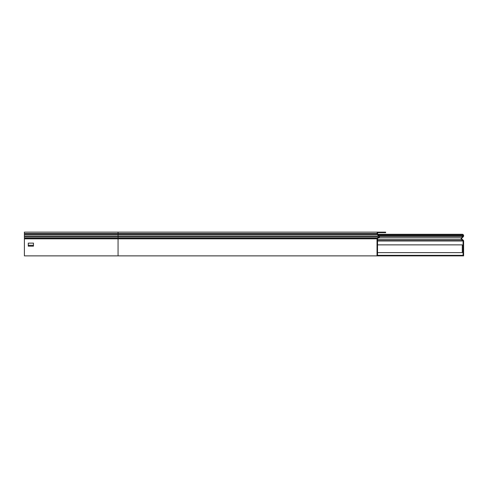 <?xml version="1.0" encoding="UTF-8"?>
<svg xmlns="http://www.w3.org/2000/svg" width="488" height="488" viewBox="0 0 488 488"><rect width="100%" height="100%" fill="white"/><g stroke="black" fill="none" stroke-linecap="round" stroke-linejoin="round"><path stroke-width="0.73" d="M385.654 232.648L383.495 232.648L383.495 232.129L385.654 232.129L385.654 232.648M383.495 255.352L385.654 255.352L385.654 255.871L383.495 255.871L383.495 255.352L377.541 255.352L377.541 238.821A0.433 0.433 0 0 1 377.694 238.492L379.066 237.339A1.165 1.165 0 0 0 379.139 235.625L377.73 234.209A0.647 0.647 0 0 1 377.541 233.752L377.541 233.514A0.866 0.866 0 0 1 378.401 232.648L383.495 232.648M378.401 232.129L24.4 232.129L24.4 255.871L377.023 255.871L377.023 238.821A0.952 0.952 0 0 1 377.358 238.095L378.731 236.942A0.647 0.647 0 0 0 378.773 235.991L377.364 234.576A1.165 1.165 0 0 1 377.023 233.752L377.023 233.514A1.379 1.379 0 0 1 378.401 232.129L383.495 232.129M383.495 255.871L377.023 255.871M33.465 246.159L33.465 243.134L28.286 243.134L28.286 246.159L33.465 246.159M377.541 252.631L462.307 252.631L462.307 244.866L377.541 244.866M457.128 255.871L454.969 255.871L454.969 255.352L457.128 255.352L457.128 255.871L463.6 255.871L463.6 240.981A0.952 0.952 0 0 0 463.258 240.255L461.892 239.102A0.647 0.647 0 0 1 461.849 238.15L463.258 236.735A1.165 1.165 0 0 0 463.6 235.911L463.6 235.667A1.379 1.379 0 0 0 462.221 234.289L457.128 234.289L457.128 234.807L454.969 234.807L454.969 234.289L454.969 234.807L378.322 234.807M457.128 255.352L463.081 255.352L463.081 240.981A0.433 0.433 0 0 0 462.929 240.651L461.556 239.498A1.165 1.165 0 0 1 461.483 237.778L462.892 236.369A0.647 0.647 0 0 0 463.081 235.911L463.081 235.667A0.866 0.866 0 0 0 462.221 234.807L457.128 234.807M385.654 255.871L454.969 255.871L454.969 255.352L385.654 255.352M457.128 234.289L377.803 234.289M33.465 245.293L28.542 245.293L28.542 246.159M118.059 255.871L118.059 234.576L377.364 234.576L377.73 234.209M24.4 235.991L378.773 235.991L379.139 235.625M24.4 236.942L378.731 236.942L379.066 237.339M24.4 238.095L377.358 238.095L377.694 238.492M24.4 234.576L118.059 234.576L118.059 233.514L24.4 233.514M377.023 233.514L118.059 233.514L118.059 232.129M377.023 233.752L24.4 233.752M377.023 238.821L24.4 238.821M461.892 239.102L461.556 239.498L377.541 239.498M463.258 240.255L462.929 240.651L377.541 240.651M461.849 238.15L461.483 237.778L378.535 237.778M463.258 236.735L462.892 236.369L379.475 236.369M463.081 235.667L379.182 235.667M463.081 235.911L379.353 235.911M463.081 240.981L377.541 240.981"/></g></svg>
